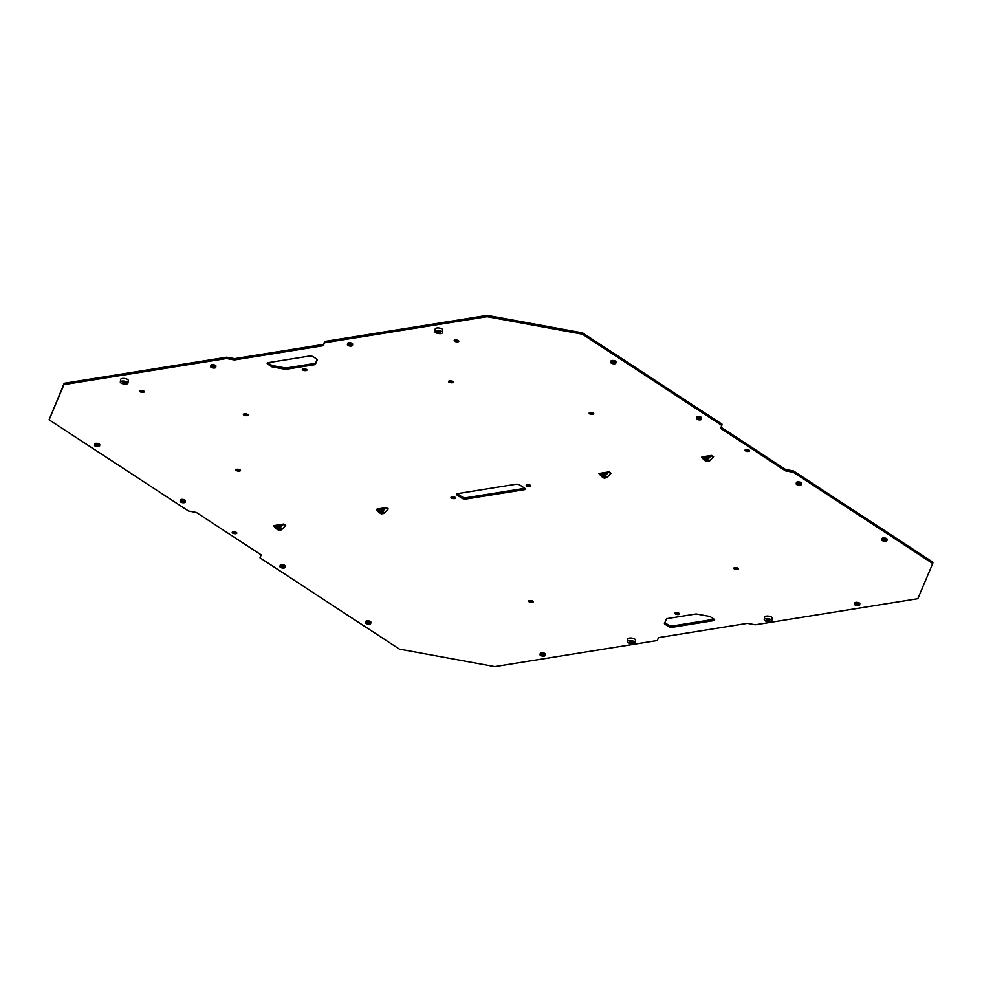 <?xml version="1.0" encoding="UTF-8"?>
<svg xmlns="http://www.w3.org/2000/svg" width="982" height="982" viewBox="0 0 982 982"><rect width="100%" height="100%" fill="white"/><g stroke="black" fill="none" stroke-linecap="round" stroke-linejoin="round"><path stroke-width="1.47" d="M454.997 340.042A2.345 0.896 -171.8 0 0 458.042 340.521A2.345 0.896 -171.8 0 0 458.152 340.496M457.858 341.822A2.345 0.896 8.2 0 1 455.378 341.589A2.345 0.896 8.2 0 1 454.163 340.594A2.345 0.896 8.2 0 1 456.618 340.042A2.345 0.896 8.2 0 1 458.803 341.257A2.345 0.896 8.2 0 1 457.858 341.822M140.487 390.517A2.345 0.896 -171.8 0 0 143.532 390.996A2.345 0.896 -171.8 0 0 143.642 390.983M143.335 392.297A2.345 0.896 8.2 0 1 140.856 392.063A2.345 0.896 8.2 0 1 139.64 391.069A2.345 0.896 8.2 0 1 142.095 390.517A2.345 0.896 8.2 0 1 144.293 391.732A2.345 0.896 8.2 0 1 143.335 392.297M633.55 643.615A3.842 1.461 -171.8 0 0 635.108 642.694A3.842 1.461 -171.8 0 0 631.512 640.694A3.842 1.461 -171.8 0 0 627.498 641.602A3.842 1.461 -171.8 0 0 629.487 643.222A3.842 1.461 -171.8 0 0 633.55 643.615M627.498 641.602L627.879 639A3.842 1.461 8.2 0 1 631.88 638.091A3.842 1.461 8.2 0 1 635.477 640.092L635.108 642.694M632.347 642.829A1.78 0.675 8.2 0 1 630.456 642.645A1.78 0.675 8.2 0 1 629.536 641.897A1.78 0.675 8.2 0 1 631.401 641.479A1.78 0.675 8.2 0 1 633.059 642.4A1.78 0.675 8.2 0 1 632.347 642.829M770.293 621.667A3.842 1.461 -171.8 0 0 771.852 620.747A3.842 1.461 -171.8 0 0 768.255 618.758A3.842 1.461 -171.8 0 0 764.242 619.654A3.842 1.461 -171.8 0 0 766.23 621.275A3.842 1.461 -171.8 0 0 770.293 621.667M764.242 619.654L764.622 617.052A3.842 1.461 8.2 0 1 768.636 616.144A3.842 1.461 8.2 0 1 772.22 618.144L771.852 620.747M769.09 620.882A1.78 0.675 8.2 0 1 767.212 620.698A1.78 0.675 8.2 0 1 766.291 619.949A1.78 0.675 8.2 0 1 768.145 619.532A1.78 0.675 8.2 0 1 769.814 620.452A1.78 0.675 8.2 0 1 769.09 620.882M126.371 384.048A3.842 1.461 -171.8 0 0 127.93 383.115A3.842 1.461 -171.8 0 0 124.333 381.126A3.842 1.461 -171.8 0 0 120.32 382.023A3.842 1.461 -171.8 0 0 122.308 383.643A3.842 1.461 -171.8 0 0 126.371 384.048M120.32 382.023L120.7 379.42A3.842 1.461 8.2 0 1 124.714 378.512A3.842 1.461 8.2 0 1 128.311 380.513L127.93 383.115M125.168 383.25A1.78 0.675 8.2 0 1 123.29 383.066A1.78 0.675 8.2 0 1 122.369 382.317A1.78 0.675 8.2 0 1 124.223 381.9A1.78 0.675 8.2 0 1 125.892 382.82A1.78 0.675 8.2 0 1 125.168 383.25M440.893 333.573A3.842 1.461 -171.8 0 0 442.452 332.64A3.842 1.461 -171.8 0 0 438.856 330.652A3.842 1.461 -171.8 0 0 434.842 331.548A3.842 1.461 -171.8 0 0 436.83 333.168A3.842 1.461 -171.8 0 0 440.893 333.573M434.842 331.548L435.222 328.945A3.842 1.461 8.2 0 1 439.224 328.037A3.842 1.461 8.2 0 1 442.821 330.038L442.452 332.64M439.69 332.775A1.78 0.675 8.2 0 1 437.8 332.591A1.78 0.675 8.2 0 1 436.88 331.842A1.78 0.675 8.2 0 1 438.745 331.425A1.78 0.675 8.2 0 1 440.402 332.346A1.78 0.675 8.2 0 1 439.69 332.775M284.007 568.026A2.565 0.982 -171.8 0 0 285.038 567.412A2.565 0.982 -171.8 0 0 282.644 566.074A2.565 0.982 -171.8 0 0 279.968 566.675A2.565 0.982 -171.8 0 0 281.294 567.756A2.565 0.982 -171.8 0 0 284.007 568.026M279.968 566.675L280.152 565.374A2.565 0.982 8.2 0 1 282.828 564.773A2.565 0.982 8.2 0 1 285.222 566.098L285.038 567.412M283.54 567.719A1.78 0.675 8.2 0 1 281.662 567.535A1.78 0.675 8.2 0 1 280.742 566.786A1.78 0.675 8.2 0 1 282.607 566.369A1.78 0.675 8.2 0 1 284.264 567.289A1.78 0.675 8.2 0 1 283.54 567.719M614.781 363.77A2.565 0.982 -171.8 0 0 615.812 363.156A2.565 0.982 -171.8 0 0 613.419 361.818A2.565 0.982 -171.8 0 0 610.743 362.432A2.565 0.982 -171.8 0 0 612.068 363.512A2.565 0.982 -171.8 0 0 614.781 363.77M610.743 362.432L610.927 361.118A2.565 0.982 8.2 0 1 613.603 360.517A2.565 0.982 8.2 0 1 615.996 361.855L615.812 363.156M614.315 363.475A1.78 0.675 8.2 0 1 612.437 363.291A1.78 0.675 8.2 0 1 611.516 362.542A1.78 0.675 8.2 0 1 613.382 362.125A1.78 0.675 8.2 0 1 615.039 363.045A1.78 0.675 8.2 0 1 614.315 363.475M544.102 656.086A2.565 0.982 -171.8 0 0 545.145 655.473A2.565 0.982 -171.8 0 0 542.739 654.147A2.565 0.982 -171.8 0 0 540.063 654.749A2.565 0.982 -171.8 0 0 541.389 655.829A2.565 0.982 -171.8 0 0 544.102 656.086M540.063 654.749L540.26 653.447A2.565 0.982 8.2 0 1 542.936 652.846A2.565 0.982 8.2 0 1 545.329 654.172L545.145 655.473M543.647 655.792A1.78 0.675 8.2 0 1 541.757 655.608A1.78 0.675 8.2 0 1 540.849 654.859A1.78 0.675 8.2 0 1 542.702 654.442A1.78 0.675 8.2 0 1 544.359 655.362A1.78 0.675 8.2 0 1 543.647 655.792M885.874 541.254A2.565 0.982 -171.8 0 0 886.906 540.64A2.565 0.982 -171.8 0 0 884.512 539.302A2.565 0.982 -171.8 0 0 881.836 539.904A2.565 0.982 -171.8 0 0 883.162 540.984A2.565 0.982 -171.8 0 0 885.874 541.254M881.836 539.904L882.032 538.602A2.565 0.982 8.2 0 1 884.708 538.001A2.565 0.982 8.2 0 1 887.102 539.339L886.906 540.64M885.42 540.947A1.78 0.675 8.2 0 1 883.53 540.763A1.78 0.675 8.2 0 1 882.609 540.014A1.78 0.675 8.2 0 1 884.475 539.597A1.78 0.675 8.2 0 1 886.132 540.53A1.78 0.675 8.2 0 1 885.42 540.947M351.446 346.045A2.565 0.982 -171.8 0 0 352.489 345.431A2.565 0.982 -171.8 0 0 350.083 344.093A2.565 0.982 -171.8 0 0 347.407 344.694A2.565 0.982 -171.8 0 0 348.733 345.774A2.565 0.982 -171.8 0 0 351.446 346.045M347.407 344.694L347.603 343.393A2.565 0.982 8.2 0 1 350.279 342.792A2.565 0.982 8.2 0 1 352.673 344.117L352.489 345.431M350.991 345.738A1.78 0.675 8.2 0 1 349.101 345.554A1.78 0.675 8.2 0 1 348.193 344.805A1.78 0.675 8.2 0 1 350.046 344.387A1.78 0.675 8.2 0 1 351.703 345.308A1.78 0.675 8.2 0 1 350.991 345.738M369.649 624.098A2.565 0.982 -171.8 0 0 370.693 623.484A2.565 0.982 -171.8 0 0 368.299 622.146A2.565 0.982 -171.8 0 0 365.623 622.748A2.565 0.982 -171.8 0 0 366.949 623.828A2.565 0.982 -171.8 0 0 369.649 624.098M365.623 622.748L365.807 621.446A2.565 0.982 8.2 0 1 368.483 620.845A2.565 0.982 8.2 0 1 370.877 622.183L370.693 623.484M369.195 623.791A1.78 0.675 8.2 0 1 367.317 623.619A1.78 0.675 8.2 0 1 366.396 622.858A1.78 0.675 8.2 0 1 368.25 622.441A1.78 0.675 8.2 0 1 369.919 623.374A1.78 0.675 8.2 0 1 369.195 623.791M98.556 446.614A2.565 0.982 -171.8 0 0 99.599 446A2.565 0.982 -171.8 0 0 97.206 444.674A2.565 0.982 -171.8 0 0 94.53 445.276A2.565 0.982 -171.8 0 0 95.843 446.356A2.565 0.982 -171.8 0 0 98.556 446.614M94.53 445.276L94.714 443.974A2.565 0.982 8.2 0 1 97.39 443.373A2.565 0.982 8.2 0 1 99.783 444.699L99.599 446M98.102 446.319A1.78 0.675 8.2 0 1 96.224 446.135A1.78 0.675 8.2 0 1 95.303 445.386A1.78 0.675 8.2 0 1 97.157 444.969A1.78 0.675 8.2 0 1 98.826 445.889A1.78 0.675 8.2 0 1 98.102 446.319M700.424 419.842A2.565 0.982 -171.8 0 0 701.467 419.228A2.565 0.982 -171.8 0 0 699.074 417.902A2.565 0.982 -171.8 0 0 696.398 418.504A2.565 0.982 -171.8 0 0 697.723 419.584A2.565 0.982 -171.8 0 0 700.424 419.842M696.398 418.504L696.582 417.203A2.565 0.982 8.2 0 1 699.258 416.601A2.565 0.982 8.2 0 1 701.651 417.927L701.467 419.228M699.97 419.547A1.78 0.675 8.2 0 1 698.092 419.363A1.78 0.675 8.2 0 1 697.171 418.614A1.78 0.675 8.2 0 1 699.024 418.197A1.78 0.675 8.2 0 1 700.694 419.118A1.78 0.675 8.2 0 1 699.97 419.547M858.612 605.612A2.565 0.982 -171.8 0 0 859.655 604.998A2.565 0.982 -171.8 0 0 857.261 603.672A2.565 0.982 -171.8 0 0 854.586 604.274A2.565 0.982 -171.8 0 0 855.911 605.354A2.565 0.982 -171.8 0 0 858.612 605.612M854.586 604.274L854.77 602.973A2.565 0.982 8.2 0 1 857.446 602.371A2.565 0.982 8.2 0 1 859.839 603.697L859.655 604.998M858.158 605.317A1.78 0.675 8.2 0 1 856.279 605.133A1.78 0.675 8.2 0 1 855.359 604.384A1.78 0.675 8.2 0 1 857.212 603.967A1.78 0.675 8.2 0 1 858.882 604.887A1.78 0.675 8.2 0 1 858.158 605.317M800.22 485.169A2.565 0.982 -171.8 0 0 801.263 484.556A2.565 0.982 -171.8 0 0 798.857 483.23A2.565 0.982 -171.8 0 0 796.181 483.831A2.565 0.982 -171.8 0 0 797.507 484.912A2.565 0.982 -171.8 0 0 800.22 485.169M796.181 483.831L796.377 482.53A2.565 0.982 8.2 0 1 799.053 481.929A2.565 0.982 8.2 0 1 801.447 483.254L801.263 484.556M799.765 484.875A1.78 0.675 8.2 0 1 797.875 484.691A1.78 0.675 8.2 0 1 796.967 483.942A1.78 0.675 8.2 0 1 798.82 483.525A1.78 0.675 8.2 0 1 800.477 484.445A1.78 0.675 8.2 0 1 799.765 484.875M214.702 367.98A2.565 0.982 -171.8 0 0 215.733 367.366A2.565 0.982 -171.8 0 0 213.34 366.041A2.565 0.982 -171.8 0 0 210.664 366.642A2.565 0.982 -171.8 0 0 211.989 367.722A2.565 0.982 -171.8 0 0 214.702 367.98M210.664 366.642L210.86 365.341A2.565 0.982 8.2 0 1 213.524 364.739A2.565 0.982 8.2 0 1 215.93 366.065L215.733 367.366M214.236 367.685A1.78 0.675 8.2 0 1 212.358 367.501A1.78 0.675 8.2 0 1 211.437 366.752A1.78 0.675 8.2 0 1 213.303 366.335A1.78 0.675 8.2 0 1 214.96 367.256A1.78 0.675 8.2 0 1 214.236 367.685M184.211 502.686A2.565 0.982 -171.8 0 0 185.254 502.072A2.565 0.982 -171.8 0 0 182.848 500.746A2.565 0.982 -171.8 0 0 180.185 501.348A2.565 0.982 -171.8 0 0 181.498 502.428A2.565 0.982 -171.8 0 0 184.211 502.686M180.185 501.348L180.369 500.047A2.565 0.982 8.2 0 1 183.045 499.445A2.565 0.982 8.2 0 1 185.438 500.771L185.254 502.072M183.757 502.391A1.78 0.675 8.2 0 1 181.879 502.207A1.78 0.675 8.2 0 1 180.958 501.458A1.78 0.675 8.2 0 1 182.812 501.041A1.78 0.675 8.2 0 1 184.481 501.962A1.78 0.675 8.2 0 1 183.757 502.391M734.597 567.682A2.345 0.896 -171.8 0 0 737.642 568.161A2.345 0.896 -171.8 0 0 737.752 568.136M737.457 569.462A2.345 0.896 8.2 0 1 734.966 569.216A2.345 0.896 8.2 0 1 733.763 568.222A2.345 0.896 8.2 0 1 736.205 567.67A2.345 0.896 8.2 0 1 738.403 568.897A2.345 0.896 8.2 0 1 737.457 569.462M236.699 469.31A2.345 0.896 -171.8 0 0 239.743 469.777A2.345 0.896 -171.8 0 0 239.854 469.764M239.559 471.078A2.345 0.896 8.2 0 1 237.079 470.844A2.345 0.896 8.2 0 1 235.864 469.85A2.345 0.896 8.2 0 1 238.319 469.298A2.345 0.896 8.2 0 1 240.504 470.513A2.345 0.896 8.2 0 1 239.559 471.078M449.363 380.942A2.345 0.896 -171.8 0 0 452.407 381.421A2.345 0.896 -171.8 0 0 452.518 381.397M452.223 382.722A2.345 0.896 8.2 0 1 449.744 382.477A2.345 0.896 8.2 0 1 448.529 381.495A2.345 0.896 8.2 0 1 450.971 380.942A2.345 0.896 8.2 0 1 453.168 382.158A2.345 0.896 8.2 0 1 452.223 382.722M529.482 600.603A2.345 0.896 -171.8 0 0 532.526 601.07A2.345 0.896 -171.8 0 0 532.637 601.058M532.33 602.371A2.345 0.896 8.2 0 1 529.85 602.138A2.345 0.896 8.2 0 1 528.635 601.144A2.345 0.896 8.2 0 1 531.09 600.591A2.345 0.896 8.2 0 1 533.287 601.806A2.345 0.896 8.2 0 1 532.33 602.371M589.961 412.612A2.345 0.896 -171.8 0 0 593.005 413.091A2.345 0.896 -171.8 0 0 593.116 413.066M592.821 414.392A2.345 0.896 8.2 0 1 590.342 414.146A2.345 0.896 8.2 0 1 589.126 413.152A2.345 0.896 8.2 0 1 591.569 412.6A2.345 0.896 8.2 0 1 593.766 413.827A2.345 0.896 8.2 0 1 592.821 414.392M244.248 413.864A2.345 0.896 -171.8 0 0 247.292 414.343A2.345 0.896 -171.8 0 0 247.403 414.318M247.096 415.644A2.345 0.896 8.2 0 1 244.616 415.398A2.345 0.896 8.2 0 1 243.401 414.404A2.345 0.896 8.2 0 1 245.856 413.852A2.345 0.896 8.2 0 1 248.053 415.079A2.345 0.896 8.2 0 1 247.096 415.644M598.689 473.508L600.542 473.214L602.383 475.349L604.212 475.165L607.097 472.158L608.95 471.863L605.317 475.705A2.136 1.522 123.2 0 1 604.028 476.466L602.494 476.712A2.136 1.522 123.2 0 1 601.61 476.54A2.136 1.522 123.2 0 1 601.365 476.331L599.302 473.901M601.561 473.594A2.136 1.522 123.2 0 1 601.843 473.729A2.136 1.522 123.2 0 1 602.089 473.938L603.255 475.313M608.95 471.863L611.025 473.226L607.392 477.056A2.136 1.522 123.2 0 1 606.103 477.829L604.568 478.074A2.136 1.522 123.2 0 1 603.685 477.903A2.136 1.522 123.2 0 1 603.451 477.694M701.627 457.17L703.1 456.753L704.941 458.889L706.77 458.704L709.667 455.697L711.508 455.403L707.875 459.245A2.136 1.522 123.2 0 1 706.586 460.006L705.051 460.251A2.136 1.522 123.2 0 1 704.168 460.079A2.136 1.522 123.2 0 1 703.922 459.871L701.627 457.17M711.508 455.403L713.595 456.765L709.949 460.607A2.136 1.522 123.2 0 1 708.66 461.368L707.138 461.614A2.136 1.522 123.2 0 1 706.242 461.442A2.136 1.522 123.2 0 1 706.009 461.233M704.119 457.133A2.136 1.522 123.2 0 1 704.413 457.268A2.136 1.522 123.2 0 1 704.646 457.489L705.812 458.864M376.29 509.388L377.763 508.958L379.604 511.106L381.433 510.922L384.318 507.915L386.172 507.608L382.538 511.45A2.136 1.522 123.2 0 1 381.237 512.223L379.715 512.469A2.136 1.522 123.2 0 1 378.819 512.297A2.136 1.522 123.2 0 1 378.586 512.088L376.29 509.388M386.172 507.608L388.246 508.971L384.613 512.813A2.136 1.522 123.2 0 1 383.324 513.586L381.789 513.832A2.136 1.522 123.2 0 1 380.906 513.66A2.136 1.522 123.2 0 1 380.66 513.451M378.782 509.351A2.136 1.522 123.2 0 1 379.064 509.486A2.136 1.522 123.2 0 1 379.31 509.695L380.476 511.07M273.352 525.714L275.193 525.419L277.341 527.616L279.305 527.125L281.76 524.363L283.602 524.069L279.968 527.911A2.136 1.522 123.2 0 1 278.679 528.684L277.157 528.93A2.136 1.522 123.2 0 1 276.261 528.758A2.136 1.522 123.2 0 1 276.028 528.549L273.953 526.119M276.212 525.812A2.136 1.522 123.2 0 1 276.507 525.947A2.136 1.522 123.2 0 1 276.74 526.156L277.918 527.53M283.602 524.069L285.688 525.431L282.055 529.273A2.136 1.522 123.2 0 1 280.766 530.034L279.232 530.28A2.136 1.522 123.2 0 1 278.348 530.12A2.136 1.522 123.2 0 1 278.102 529.912M704.033 457.023L709.225 456.188M707.899 457.673L705.186 458.115M378.684 509.241L383.876 508.406M382.55 509.891L379.838 510.321M323.299 345.689L234.403 359.952L226.523 358.516L64.002 384.6L49.1 419.78L188.495 511.033L196.375 512.481L261.237 554.94L260.009 557.85L399.404 649.114L494.756 666.606L657.289 640.522L658.517 637.613L747.4 623.349L755.293 624.785L917.814 598.713L932.716 563.521L793.321 472.268L785.44 470.82L720.567 428.361L721.807 425.452L582.412 334.187L487.047 316.695L324.526 342.779L323.299 345.689L323.483 344.387L234.6 358.651L226.707 357.215L64.186 383.287L49.1 419.78M600.542 473.214L607.097 472.158M605.329 474.134L602.617 474.576M275.193 525.419L281.76 524.363M279.993 526.352L277.28 526.782M377.763 508.958L384.318 507.915M703.1 456.753L709.667 455.697M529.887 486.52A2.345 0.896 8.2 0 1 527.395 486.274A2.345 0.896 8.2 0 1 526.192 485.28A2.345 0.896 8.2 0 1 528.635 484.727A2.345 0.896 8.2 0 1 530.832 485.955A2.345 0.896 8.2 0 1 529.887 486.52M454.678 498.586A2.345 0.896 8.2 0 1 452.186 498.34A2.345 0.896 8.2 0 1 450.971 497.346A2.345 0.896 8.2 0 1 453.426 496.794A2.345 0.896 8.2 0 1 455.623 498.021A2.345 0.896 8.2 0 1 454.678 498.586M515.808 484.261A2.848 1.08 8.2 0 1 519.748 484.985L524.744 488.25A2.848 1.08 8.2 0 1 525.272 489.024A2.848 1.08 8.2 0 1 524.118 489.711L466.008 499.04A2.848 1.08 8.2 0 1 462.068 498.316L457.072 495.051A2.848 1.08 8.2 0 1 456.532 494.277A2.848 1.08 8.2 0 1 457.686 493.59L515.808 484.261M678.55 614.499A2.345 0.896 8.2 0 1 676.07 614.253A2.345 0.896 8.2 0 1 674.855 613.259A2.345 0.896 8.2 0 1 677.31 612.719A2.345 0.896 8.2 0 1 679.507 613.934A2.345 0.896 8.2 0 1 678.55 614.499M306.003 370.595A2.345 0.896 8.2 0 1 303.524 370.361A2.345 0.896 8.2 0 1 302.309 369.367A2.345 0.896 8.2 0 1 304.764 368.815A2.345 0.896 8.2 0 1 306.961 370.042A2.345 0.896 8.2 0 1 306.003 370.595M748.677 451.401A2.345 0.896 8.2 0 1 746.197 451.155A2.345 0.896 8.2 0 1 744.982 450.173A2.345 0.896 8.2 0 1 747.437 449.621A2.345 0.896 8.2 0 1 749.634 450.836A2.345 0.896 8.2 0 1 748.677 451.401M235.876 533.692A2.345 0.896 8.2 0 1 233.397 533.459A2.345 0.896 8.2 0 1 232.182 532.465A2.345 0.896 8.2 0 1 234.637 531.913A2.345 0.896 8.2 0 1 236.834 533.14A2.345 0.896 8.2 0 1 235.876 533.692M664.372 623.791L666.52 618.697L696.152 613.946L709.949 616.475L714.11 619.2A2.848 1.08 8.2 0 1 714.651 619.973A2.848 1.08 8.2 0 1 713.497 620.649L672.474 627.24A2.848 1.08 8.2 0 1 668.521 626.516L664.372 623.791M317.444 359.51L315.283 364.604L285.664 369.355L271.867 366.826L267.705 364.101A2.848 1.08 8.2 0 1 267.165 363.328A2.848 1.08 8.2 0 1 268.319 362.653L309.342 356.061A2.848 1.08 8.2 0 1 313.283 356.785L317.444 359.51M721.807 425.452L721.991 424.15L582.596 332.886L487.244 315.394L324.711 341.478L323.483 344.387M932.716 563.521L932.9 562.22L793.505 470.967L785.625 469.519L721.046 427.244M260.954 554.756L260.009 557.85M601.463 473.484L606.667 472.649M276.126 525.701L281.318 524.867M527.027 484.74A2.345 0.896 -171.8 0 0 530.071 485.206A2.345 0.896 -171.8 0 0 530.182 485.194M451.818 496.806A2.345 0.896 -171.8 0 0 454.862 497.285A2.345 0.896 -171.8 0 0 454.973 497.26M457.207 493.713A2.848 1.08 -171.8 0 0 457.256 493.75L462.252 497.015A2.848 1.08 -171.8 0 0 466.192 497.739L524.314 488.41A2.848 1.08 -171.8 0 0 524.793 488.287M675.702 612.719A2.345 0.896 -171.8 0 0 678.746 613.198A2.345 0.896 -171.8 0 0 678.857 613.173M303.143 368.827A2.345 0.896 -171.8 0 0 306.188 369.293A2.345 0.896 -171.8 0 0 306.298 369.281M745.817 449.621A2.345 0.896 -171.8 0 0 748.861 450.1A2.345 0.896 -171.8 0 0 748.971 450.075M233.029 531.925A2.345 0.896 -171.8 0 0 236.061 532.391A2.345 0.896 -171.8 0 0 236.183 532.379M714.159 619.237A2.848 1.08 8.2 0 1 713.681 619.347L672.658 625.939A2.848 1.08 8.2 0 1 668.717 625.215L664.839 622.674M317.161 359.326L315.48 363.303L285.848 368.054L272.051 365.525L267.89 362.8A2.848 1.08 8.2 0 1 267.841 362.763M272.051 365.525L271.867 366.826M285.848 368.054L285.664 369.355M315.48 363.303L315.283 364.604M324.711 341.478L324.526 342.779M487.244 315.394L487.047 316.695M582.596 332.886L582.412 334.187M785.625 469.519L785.44 470.82M793.505 470.967L793.321 472.268M64.186 383.287L64.002 384.6M226.707 357.215L226.523 358.516M234.6 358.651L234.403 359.952M600.886 473.152L602.089 473.938M602.494 476.712L604.568 478.074M604.028 476.466L606.103 477.829M605.317 475.705L607.392 477.056M608.521 472.109L610.595 473.471M705.051 460.251L707.138 461.614M706.586 460.006L708.66 461.368M707.875 459.245L709.949 460.607M711.078 455.66L713.153 457.011M703.443 456.691L704.646 457.489M379.715 512.469L381.789 513.832M381.237 512.223L383.324 513.586M382.538 511.45L384.613 512.813M385.742 507.866L387.816 509.228M378.095 508.909L379.31 509.695M275.537 525.37L276.74 526.156M277.157 528.93L279.232 530.28M278.679 528.684L280.766 530.034M279.968 527.911L282.055 529.273M283.172 524.327L285.259 525.689M466.008 499.04L466.192 497.739M462.068 498.316L462.252 497.015M524.118 489.711L524.314 488.41M457.072 495.051L457.256 493.75M267.89 362.8L267.705 364.101M668.717 625.215L668.521 626.516M672.658 625.939L672.474 627.24M713.681 619.347L713.497 620.649M600.947 473.14L601.843 473.729M601.61 476.54L603.685 477.903M704.168 460.079L706.242 461.442M703.505 456.679L704.413 457.268M378.819 512.297L380.906 513.66M378.168 508.897L379.064 509.486M275.611 525.358L276.507 525.947M276.261 528.758L278.348 530.12"/></g></svg>
